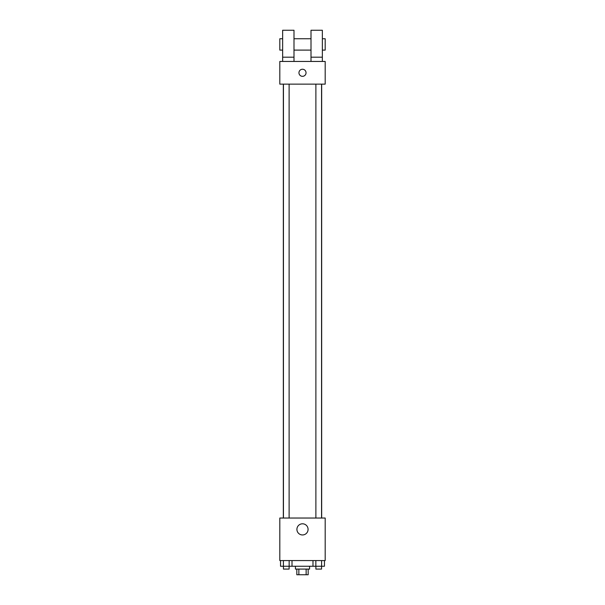 <?xml version="1.0" encoding="UTF-8"?>
<svg xmlns="http://www.w3.org/2000/svg" width="605" height="605" viewBox="0 0 605 605"><rect width="100%" height="100%" fill="white"/><g stroke="black" fill="none" stroke-linecap="round" stroke-linejoin="round"><path stroke-width="0.91" d="M306.138 569.078L306.138 574.75L296.828 574.75L296.828 569.078M306.138 574.75L308.172 574.75L308.172 569.078M309.586 566.242L309.586 569.078L295.414 569.078L295.414 566.242M298.862 569.078L298.862 574.75M292.011 560.57L292.011 566.242L324.454 566.242L324.454 560.57M325.188 560.57L279.812 560.57L279.812 518.031L325.188 518.031L325.188 560.57M308.074 529.375A5.574 5.574 0 0 1 299.709 534.207A5.574 5.574 0 0 1 299.709 524.543A5.574 5.574 0 0 1 308.074 529.375M321.671 84.133L321.671 518.031M315.886 518.031L315.886 84.133M289.114 84.133L289.114 518.031M325.188 84.133L279.812 84.133L279.812 61.445L325.188 61.445L325.188 84.133M302.5 69.242A3.547 3.547 0 0 1 305.57 74.559A3.547 3.547 0 0 1 299.43 74.559A3.547 3.547 0 0 1 302.5 69.242M282.648 61.445L282.648 30.25L293.992 30.25L293.992 61.445M293.992 50.102L311.008 50.102M311.008 61.445L311.008 30.25L322.352 30.25L322.352 61.445M322.352 50.102L325.188 50.102L325.188 38.758L322.352 38.758M282.648 38.758L279.812 38.758L279.812 50.102L282.648 50.102M282.648 57.195L293.992 57.195M311.008 57.195L322.352 57.195M312.989 560.57L312.989 566.242M321.588 560.57L321.588 566.242M315.855 560.57L315.855 566.242M321.558 566.242L321.558 569.078L315.886 569.078L315.886 566.242M292.011 566.242L280.546 566.242L280.546 560.57M289.145 560.57L289.145 566.242M283.412 560.57L283.412 566.242M289.114 566.242L289.114 569.078L283.442 569.078L283.442 566.242M283.329 84.133L283.329 518.031M321.558 518.031L321.558 84.133M283.442 84.133L283.442 518.031M293.992 38.758L311.008 38.758"/></g></svg>
